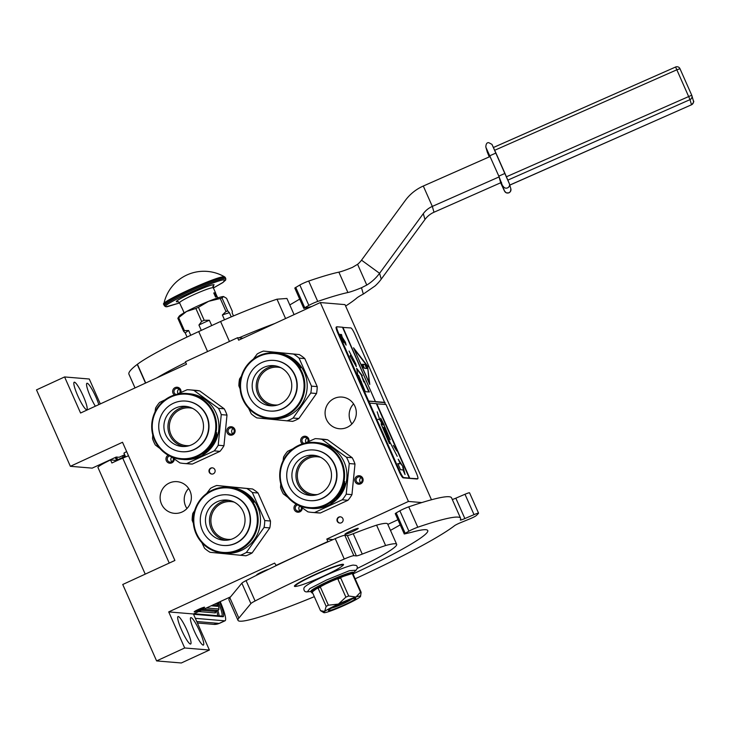 <?xml version="1.0" encoding="UTF-8"?>
<svg xmlns="http://www.w3.org/2000/svg" width="730" height="730" viewBox="0 0 730 730"><rect width="100%" height="100%" fill="white"/><g stroke="black" fill="none" stroke-linecap="round" stroke-linejoin="round"><path stroke-width="1.09" d="M210.787 468.103A3.13 3.075 -85.2 0 0 211.791 474.071A3.13 3.075 -85.2 0 0 215.094 470.421A3.13 3.075 -85.2 0 0 210.787 468.103M338.793 517.095A3.13 3.075 -85.2 0 0 339.797 523.072A3.13 3.075 -85.2 0 0 343.1 519.413A3.13 3.075 -85.2 0 0 338.793 517.095M168.201 455.219A4.252 4.179 -85.2 0 0 167.699 462.437A4.252 4.179 -85.2 0 0 174.315 458.997M231.364 426.731A4.252 4.179 -85.2 0 0 226.784 430.545A4.252 4.179 -85.2 0 0 230.525 435.19A4.252 4.179 -85.2 0 0 235.106 431.375A4.252 4.179 -85.2 0 0 231.364 426.731M180.894 392.484A4.252 4.179 -85.2 0 0 175.118 387.603A4.252 4.179 -85.2 0 0 174.433 394.966M296.271 504.184A4.252 4.179 -85.2 0 0 295.696 511.429A4.252 4.179 -85.2 0 0 302.32 507.925M359.37 475.723A4.252 4.179 -85.2 0 0 354.789 479.537A4.252 4.179 -85.2 0 0 358.53 484.191A4.252 4.179 -85.2 0 0 363.111 480.367A4.252 4.179 -85.2 0 0 359.37 475.723M308.918 441.404A4.252 4.179 -85.2 0 0 303.123 436.604A4.252 4.179 -85.2 0 0 302.366 443.904M161.503 504.065A15.887 15.622 -85.2 0 0 174.424 513.336A15.887 15.622 -85.2 0 0 189.992 490.934A15.887 15.622 -85.2 0 0 177.071 481.663A15.887 15.622 -85.2 0 0 161.503 504.065M326.456 419.467A15.887 15.622 -85.2 0 0 339.377 428.738A15.887 15.622 -85.2 0 0 354.944 406.345A15.887 15.622 -85.2 0 0 342.023 397.074A15.887 15.622 -85.2 0 0 326.456 419.467M275.712 565.549L327.88 541.514L326.794 539.068L408.444 501.446L320.306 302.548L238.655 340.171L237.569 337.725L185.411 361.761L186.497 364.206L80.574 413.016L64.587 376.945L36.5 389.884L70.363 466.306L122.521 442.27L174.899 560.467L122.74 584.493L156.603 660.915L184.69 647.975L168.712 611.904L274.635 563.104L276.268 565.595M212.521 467.857A3.13 3.075 -85.2 0 0 209.419 471.416A3.13 3.075 -85.2 0 0 212.001 474.089M340.527 516.849A3.13 3.075 -85.2 0 0 337.415 520.417A3.13 3.075 -85.2 0 0 340.007 523.082M173.348 458.312A3.13 3.075 94.8 0 1 172.846 460.822A3.13 3.075 -85.2 0 1 167.544 460.311A3.13 3.075 -85.2 0 1 167.845 457.172A3.13 3.075 94.8 0 1 169.579 455.967M230.844 434.095A3.13 3.075 94.8 0 1 228.089 430.7A3.13 3.075 94.8 0 1 231.465 427.862A3.13 3.075 -85.2 0 1 234.22 431.257A3.13 3.075 -85.2 0 1 230.844 434.095M176.094 394.483A3.13 3.075 94.8 0 1 174.233 392.786A3.13 3.075 -85.2 0 1 177.308 388.369A3.13 3.075 -85.2 0 1 179.854 390.203A3.13 3.075 94.8 0 1 179.735 393.005M301.335 507.222A3.13 3.075 94.8 0 1 300.851 509.814A3.13 3.075 -85.2 0 1 295.55 509.312A3.13 3.075 -85.2 0 1 295.851 506.164A3.13 3.075 94.8 0 1 297.676 504.932M358.85 483.096A3.13 3.075 94.8 0 1 356.085 479.692A3.13 3.075 94.8 0 1 359.461 476.854A3.13 3.075 -85.2 0 1 362.226 480.258A3.13 3.075 -85.2 0 1 358.85 483.096M303.981 443.429A3.13 3.075 94.8 0 1 302.238 441.787A3.13 3.075 -85.2 0 1 305.304 437.37A3.13 3.075 -85.2 0 1 307.859 439.195A3.13 3.075 94.8 0 1 307.795 441.905M186.944 508.536A15.887 15.622 94.8 0 1 185.584 506.072A15.887 15.622 -85.2 0 1 188.623 488.47M351.906 423.947A15.887 15.622 94.8 0 1 350.537 421.484A15.887 15.622 -85.2 0 1 353.585 403.882M200.44 609.641A5.703 0.511 -23.9 0 1 194.18 611.868A5.703 0.511 -23.9 0 1 198.35 609.468A5.703 0.511 -23.9 0 1 204.61 607.25A5.703 0.511 -23.9 0 1 200.44 609.641M257.188 574.957A7.273 0.648 -23.9 0 1 256.695 574.93A7.273 0.648 -23.9 0 1 262.015 571.873A7.273 0.648 -23.9 0 1 268.941 569.144M168.712 611.904L193.404 613.976L230.543 596.857M327.88 541.514L328.536 541.569M326.794 539.068L333.053 539.589M352.946 531.422A7.273 0.648 -23.9 0 1 344.971 534.26A7.273 0.648 -23.9 0 1 350.281 531.203A7.273 0.648 -23.9 0 1 358.266 528.365A7.273 0.648 -23.9 0 1 352.946 531.422M397.95 519.723L387.822 524.395M408.444 501.446L421.84 502.568M320.306 302.548L344.998 304.62L431.476 499.767M237.569 337.725L242.98 338.182M98.842 404.593A15.102 2.427 65.3 0 0 92.728 390.587A15.102 2.427 65.3 0 0 87.126 383.241A15.102 2.427 65.3 0 0 86.906 383.277A15.102 2.427 65.3 0 0 88.458 391.873A15.102 2.427 65.3 0 0 95.347 406.199M86.605 409.694A15.102 2.427 65.3 0 0 86.834 409.658A15.102 2.427 65.3 0 0 83.001 395.541A15.102 2.427 65.3 0 0 74.414 382.182A15.102 2.427 65.3 0 0 74.186 382.219A15.102 2.427 65.3 0 0 78.019 396.326A15.102 2.427 65.3 0 0 86.605 409.694M64.587 376.945L89.279 379.007L100.32 403.909M70.363 466.306L92.19 468.131L116.262 457.035L119.136 457.272L124.666 454.726M124.064 453.376A5.703 0.511 -23.9 0 1 123.918 453.33A5.703 0.511 -23.9 0 1 126.664 451.605M156.603 660.915L181.305 662.986L209.391 650.038L184.69 647.975M203.168 645.11A15.102 2.427 65.3 0 0 203.396 645.074A15.102 2.427 65.3 0 0 199.564 630.957A15.102 2.427 65.3 0 0 190.977 617.598A15.102 2.427 65.3 0 0 190.758 617.635A15.102 2.427 65.3 0 0 194.591 631.742A15.102 2.427 65.3 0 0 203.168 645.11M190.457 644.042A15.102 2.427 65.3 0 0 190.676 644.006A15.102 2.427 65.3 0 0 186.853 629.899A15.102 2.427 65.3 0 0 178.266 616.531A15.102 2.427 65.3 0 0 178.038 616.567A15.102 2.427 65.3 0 0 181.87 630.683A15.102 2.427 65.3 0 0 190.457 644.042M193.404 613.976L209.391 650.038M171.915 461.688A3.13 3.075 -85.2 0 1 171.413 457.473A3.13 3.075 94.8 0 1 171.696 457.126M232.724 433.666A3.13 3.075 94.8 0 1 233.144 428.583M178.166 393.707A3.13 3.075 94.8 0 1 177.801 393.087A3.13 3.075 -85.2 0 1 179.042 389.099M299.921 510.681A3.13 3.075 -85.2 0 1 299.419 506.465A3.13 3.075 94.8 0 1 299.738 506.082M360.729 482.667A3.13 3.075 94.8 0 1 361.149 477.584M306.125 442.645A3.13 3.075 94.8 0 1 305.806 442.079A3.13 3.075 -85.2 0 1 307.038 438.1M224.758 620.81A22.384 3.595 65.3 0 0 225.095 620.755L219.475 623.347A22.384 3.595 -114.7 0 1 219.137 623.402L224.758 620.81L195.348 618.346M225.095 620.755A22.384 3.595 65.3 0 0 220.204 601.62M116.499 460.301L115.258 457.5M115.358 461.378L114.884 460.301L110.549 459.937A21.261 1.898 156.1 0 0 97.966 467.492L145.224 574.136M125.332 456.232L115.157 460.913M110.549 459.937L111.9 462.993A21.261 1.898 156.1 0 1 122.74 458.148L169.241 563.076M128.498 455.748L122.74 458.148M197.073 455.867A32.339 31.782 -85.2 0 0 213.014 413.061A32.339 31.782 -85.2 0 0 170.975 396.974A32.339 31.782 94.8 0 0 155.034 439.779A32.339 31.782 94.8 0 0 197.073 455.867M181.396 459.325A33.014 32.449 94.8 0 0 197.465 456.487A33.014 32.449 -85.2 0 0 216.135 420.781A33.014 32.449 -85.2 0 0 186.898 393.534A33.014 32.449 -85.2 0 0 170.829 396.372A33.014 32.449 94.8 0 0 152.159 432.078A33.014 32.449 94.8 0 0 181.396 459.325L183.732 459.517A33.014 32.449 94.8 0 0 199.81 456.679A33.014 32.449 -85.2 0 0 218.471 420.982A33.014 32.449 -85.2 0 0 189.243 393.735L186.898 393.534M165.08 399.784L159.569 402.449A36.929 36.299 94.8 0 0 155.59 408.079L155.061 411.884M192.401 464.061L186.661 463.577A36.929 36.299 94.8 0 1 183.823 463.459L189.563 463.933A36.929 36.299 94.8 0 0 192.401 464.061L219.976 451.35A36.929 36.299 -85.2 0 0 223.955 445.72L226.993 415.105A36.929 36.299 -85.2 0 0 224.201 408.8L199.655 390.897L193.915 390.413A36.929 36.299 -85.2 0 0 189.982 389.866A36.929 36.299 -85.2 0 0 187.145 389.738L176.906 394.273M152.771 434.943L152.552 438.693A36.929 36.299 94.8 0 0 155.344 444.999L159.98 448.521M171.048 456.661L179.881 462.902A36.929 36.299 94.8 0 0 183.823 463.459M186.661 463.577L214.237 450.875A36.929 36.299 -85.2 0 0 218.215 445.245L221.254 414.631A36.929 36.299 -85.2 0 0 218.462 408.326L193.915 390.413M219.976 451.35L214.237 450.875M223.955 445.72L218.215 445.245M226.993 415.105L221.254 414.631M224.201 408.8L218.462 408.326M199.655 390.897A36.929 36.299 -85.2 0 0 195.722 390.34L189.982 389.866M206.672 451.377A33.014 32.449 -85.2 0 1 203.086 454.133L203.524 453.649A33.014 32.449 -85.2 0 0 207.019 450.812L206.554 451.24M202.73 453.941L203.414 453.695A33.014 32.449 -85.2 0 0 206.918 450.866L206.8 450.729M202.922 454.243L203.761 453.093M203.834 453.193A33.014 32.449 -85.2 0 0 207.247 450.3L206.918 450.866M216.117 437.407L216.117 437.407A33.014 32.449 -85.2 0 1 215.25 439.642L214.866 439.697M214.994 439.752A33.014 32.449 -85.2 0 0 215.578 438.31L215.432 438.292A33.014 32.449 -85.2 0 1 214.839 439.743L214.611 439.542M214.748 439.606A33.014 32.449 -85.2 0 0 215.423 437.89L215.268 437.881A33.014 32.449 -85.2 0 1 211.901 444.643L211.901 444.643M212.348 444.679A33.014 32.449 -85.2 0 0 213.151 443.384L213.032 443.32M213.196 443.311L213.078 443.238A32.558 32.011 -85.2 0 0 213.443 442.645L213.543 442.334M207.813 449.808L208.552 449.872L207.995 449.552A33.014 32.449 -85.2 0 0 211.18 445.702L212.111 445.364A33.014 32.449 -85.2 0 0 213.352 443.402L213.151 443.384M208.552 449.872A33.014 32.449 -85.2 0 0 209.136 449.269L208.689 449.16M208.78 449.242A33.014 32.449 -85.2 0 0 210.048 447.8L209.902 447.791A33.014 32.449 -85.2 0 1 208.625 449.233L208.397 449.123M208.479 449.032L208.57 449.114A33.014 32.449 -85.2 0 0 209.957 447.517L209.866 447.435M209.957 447.517L210.614 447.572L210.003 447.262M210.276 447.289A32.558 32.011 -85.2 0 0 210.605 446.879L210.386 446.778M210.614 447.572A33.014 32.449 -85.2 0 0 211.134 446.924L210.678 446.815M210.778 446.897A33.014 32.449 -85.2 0 0 211.435 446.021L211.116 445.784M211.673 445.446A32.558 32.011 -85.2 0 1 211.627 445.51L211.718 446.048L211.134 445.765M211.983 445.765A33.014 32.449 -85.2 0 0 213.817 442.864L213.443 442.645M213.927 442.553L213.315 442.818A33.014 32.449 -85.2 0 1 212.539 444.132L212.211 444.15M212.275 444.041L212.393 444.114A33.014 32.449 -85.2 0 0 213.58 442.033L213.461 441.969M213.58 442.033L214.237 442.097L213.525 441.851M213.853 441.878A32.558 32.011 -85.2 0 0 214.145 441.312M214.237 442.097A33.014 32.449 -85.2 0 0 214.62 441.349L213.835 441.23M213.963 441.294A33.014 32.449 -85.2 0 0 214.328 440.537L214.2 440.473M214.894 439.715A32.558 32.011 -85.2 0 1 214.73 440.09L214.921 440.591L214.246 440.373M214.921 440.591L214.328 440.537M215.131 440.272A33.014 32.449 -85.2 0 0 216.418 436.969L215.998 436.823A32.558 32.011 -85.2 0 1 215.879 437.188M216.18 436.595A33.014 32.449 -85.2 0 0 216.427 435.755L216.29 435.71M216.463 435.308A32.558 32.011 -85.2 0 0 216.527 435.071L217.111 434.578A33.014 32.449 -85.2 0 1 216.883 435.436M216.545 435.071L216.591 434.532L216.18 434.971M216.135 437.27L215.505 437.224A33.014 32.449 -85.2 0 0 216.208 434.87L216.591 434.532M216.691 433.584L216.746 433.045L216.691 433.584M216.801 432.735L216.545 433.93L216.801 432.735M210.459 446.687L210.559 446.76A33.014 32.449 -85.2 0 0 211.052 446.103L210.943 446.021M210.623 446.879A33.014 32.449 -85.2 0 0 211.28 446.012L211.052 446.103M216.189 435.518L216.381 435.39A33.014 32.449 -85.2 0 1 216.025 436.577L215.87 436.567A33.014 32.449 -85.2 0 0 216.189 435.518L216.043 435.472M192.62 408.389A18.953 18.633 94.8 0 0 170.975 434.578A18.953 18.633 -85.2 0 0 189.499 445.628M187.391 406.592A20.139 19.801 94.8 0 0 169.689 435.053A20.139 19.801 -85.2 0 0 184.051 446.523M165.646 434.715A20.139 19.801 94.8 0 1 185.374 406.318A20.139 19.801 94.8 0 1 201.754 418.071A20.139 19.801 -85.2 0 1 182.016 446.459A20.139 19.801 -85.2 0 1 165.646 434.715M181.578 451.706L181.907 451.733A25.404 24.966 -85.2 0 0 206.8 415.927A25.404 24.966 94.8 0 0 186.141 401.108L185.812 401.08A25.404 24.966 94.8 0 1 206.471 415.899A25.404 24.966 -85.2 0 1 181.578 451.706A25.404 24.966 -85.2 0 1 160.929 436.887A25.404 24.966 94.8 0 1 185.812 401.08M254.551 506.802A32.339 31.782 -85.2 0 0 212.521 490.715A32.339 31.782 -85.2 0 0 196.58 533.52A32.339 31.782 94.8 0 0 238.619 549.608A32.339 31.782 94.8 0 0 254.551 506.802M222.933 553.066A33.014 32.449 94.8 0 0 255.281 506.538A33.014 32.449 -85.2 0 0 228.444 487.275A33.014 32.449 -85.2 0 0 196.096 533.803A33.014 32.449 94.8 0 0 222.933 553.066L225.278 553.258A33.014 32.449 94.8 0 0 257.617 506.73A33.014 32.449 -85.2 0 0 230.78 487.467L228.444 487.275M201.836 542.618L204.555 548.276A36.929 36.299 94.8 0 0 210.085 552.3L245.91 555.786A36.929 36.299 94.8 0 0 252.124 552.929L246.384 552.446A36.929 36.299 94.8 0 1 240.17 555.311M194.673 510.544L192.829 513.363A36.929 36.299 -85.2 0 0 192.145 520.262L193.377 523.337M270.483 521.019L264.744 520.545L252.324 492.531L258.064 493.005L270.483 521.019A36.929 36.299 94.8 0 1 269.799 527.918L252.124 552.929M269.799 527.918L264.059 527.434L246.384 552.446M264.744 520.545A36.929 36.299 94.8 0 1 264.059 527.434M252.324 492.531A36.929 36.299 -85.2 0 0 246.804 488.498L216.71 485.496A36.929 36.299 -85.2 0 0 210.505 488.352L206.599 493.535M258.064 493.005A36.929 36.299 -85.2 0 0 252.543 488.981L246.804 488.498M216.71 485.496L252.543 488.981M240.946 490.414L240.763 490.277A33.014 32.449 -85.2 0 0 237.524 488.972L237.496 489.054M250.253 497.285L251.403 498.544A33.014 32.449 -85.2 0 1 254.104 502.185L253.401 501.464A33.014 32.449 -85.2 0 0 250.618 497.915L250.052 497.477M252.598 500.908L253.42 501.537A33.014 32.449 -85.2 0 0 250.645 497.979L250.527 498.097M252.699 500.835A33.014 32.449 -85.2 0 0 249.861 497.376L250.645 497.979M239.933 490.031A33.014 32.449 -85.2 0 0 238.509 489.438L238.5 489.474M238.509 489.438L238.363 489.419A33.014 32.449 -85.2 0 1 239.778 490.012L239.741 490.113M239.486 489.994L239.504 489.949A33.014 32.449 -85.2 0 0 237.825 489.264L237.807 489.301M244.66 492.859L244.313 492.668A33.014 32.449 -85.2 0 0 237.67 489.255L237.825 489.264M244.769 492.704A33.014 32.449 -85.2 0 0 243.501 491.892L243.464 491.947M245.627 493.17L245.627 493.17A33.014 32.449 -85.2 0 0 243.701 491.911L243.501 491.892M249.496 496.874A32.558 32.011 -85.2 0 0 249.295 496.674L249.596 496.354A33.014 32.449 -85.2 0 1 250.18 496.938L249.131 496.619A33.014 32.449 -85.2 0 0 245.353 493.389M249.596 496.354L249.049 496.537M249.24 496.318A33.014 32.449 -85.2 0 0 247.826 495.031L247.771 495.104M247.826 495.031L247.68 495.022A33.014 32.449 -85.2 0 1 249.094 496.309L248.957 496.455M247.224 494.84A32.558 32.011 -85.2 0 0 247.023 494.675L247.297 494.329A33.014 32.449 -85.2 0 1 247.926 494.849L247.269 494.794A33.014 32.449 -85.2 0 1 248.839 496.199L248.966 496.3M247.297 494.329L246.786 494.502M246.941 494.292A33.014 32.449 -85.2 0 0 246.083 493.635L246.037 493.699M246.165 493.462A33.014 32.449 -85.2 0 0 243.309 491.6L243.199 491.792M244.103 492.522L244.085 492.339A33.014 32.449 -85.2 0 0 242.807 491.555L243.309 491.6M243.902 492.394L243.939 492.33A33.014 32.449 -85.2 0 0 241.895 491.126L241.867 491.171M241.685 491.071L241.822 490.788A33.014 32.449 -85.2 0 1 242.552 491.18L241.895 491.126M241.822 490.788L241.137 490.788M241.165 490.733A33.014 32.449 -85.2 0 0 240.425 490.368L240.398 490.423M237.524 488.972L236.794 488.936M236.83 488.835A33.014 32.449 -85.2 0 0 236.009 488.58L236.009 488.58M235.151 488.352L235.17 488.279A33.014 32.449 -85.2 0 1 236.009 488.507L235.726 488.48M234.64 488.288L235.252 488.452M240.106 490.04L240.006 489.994A33.014 32.449 -85.2 0 0 237.816 489.118L237.031 489.018A33.014 32.449 -85.2 0 0 234.713 488.306L234.713 488.306M233.609 488.005L232.961 487.886L233.6 488.023M246.658 494.274L246.53 494.192A33.014 32.449 -85.2 0 0 245.882 493.69L245.928 493.617A33.014 32.449 -85.2 0 1 246.786 494.283L246.603 494.347M235.489 488.489L235.48 488.516A33.014 32.449 -85.2 0 1 236.52 488.808L236.675 488.817A33.014 32.449 -85.2 0 0 235.507 488.461L235.489 488.489M234.157 502.13A18.953 18.633 -85.2 0 0 221.856 503.235A18.953 18.633 94.8 0 0 231.036 539.37M228.928 500.333A20.139 19.801 -85.2 0 0 221.163 502.13A20.139 19.801 94.8 0 0 225.588 540.264M233.363 538.475A20.139 19.801 94.8 0 1 205.723 523.574A20.139 19.801 94.8 0 1 217.111 501.793A20.139 19.801 -85.2 0 1 244.76 516.685A20.139 19.801 -85.2 0 1 233.363 538.475M223.115 545.447L223.444 545.474A25.404 24.966 94.8 0 0 235.817 543.293A25.404 24.966 -85.2 0 0 227.687 494.849L227.358 494.821A25.404 24.966 -85.2 0 0 214.985 497.002A25.404 24.966 94.8 0 0 223.115 545.447A25.404 24.966 94.8 0 0 235.489 543.266A25.404 24.966 -85.2 0 0 227.358 494.821M301.289 372.391A32.339 31.782 -85.2 0 0 259.25 356.304A32.339 31.782 -85.2 0 0 243.309 399.1A32.339 31.782 94.8 0 0 285.348 415.197A32.339 31.782 94.8 0 0 301.289 372.391M269.671 418.655A33.014 32.449 94.8 0 0 302.01 372.127A33.014 32.449 -85.2 0 0 275.173 352.864A33.014 32.449 -85.2 0 0 242.825 399.392A33.014 32.449 94.8 0 0 269.671 418.655L272.007 418.847A33.014 32.449 94.8 0 0 304.346 372.318A33.014 32.449 -85.2 0 0 277.51 353.055L275.173 352.864M248.565 408.198L251.284 413.864A36.929 36.299 94.8 0 0 256.814 417.888L292.639 421.374A36.929 36.299 94.8 0 0 298.853 418.518L293.113 418.034A36.929 36.299 94.8 0 1 286.899 420.891M241.402 376.132L239.559 378.952A36.929 36.299 -85.2 0 0 238.874 385.841L240.106 388.926M317.212 386.608L311.473 386.134L299.054 358.12L304.793 358.594L317.212 386.608A36.929 36.299 94.8 0 1 316.528 393.507L298.853 418.518M316.528 393.507L310.788 393.023L293.113 418.034M311.473 386.134A36.929 36.299 94.8 0 1 310.788 393.023M299.054 358.12A36.929 36.299 -85.2 0 0 293.533 354.087L263.439 351.084A36.929 36.299 -85.2 0 0 257.234 353.94L253.328 359.123M304.793 358.594A36.929 36.299 -85.2 0 0 299.273 354.561L293.533 354.087M263.439 351.084L299.273 354.561M287.675 356.003L287.492 355.866A33.014 32.449 -85.2 0 0 284.253 354.561L284.226 354.643M296.991 362.874L298.132 364.133A33.014 32.449 -85.2 0 1 300.833 367.765L300.13 367.053A33.014 32.449 -85.2 0 0 297.347 363.504L296.791 363.065M299.327 366.496L300.149 367.126A33.014 32.449 -85.2 0 0 297.384 363.567L297.256 363.686M299.428 366.423A33.014 32.449 -85.2 0 0 296.59 362.956L297.384 363.567M286.662 355.62A33.014 32.449 -85.2 0 0 285.238 355.026L285.229 355.063M285.238 355.026L285.092 355.008A33.014 32.449 -85.2 0 1 286.507 355.601L286.47 355.692M286.215 355.583L286.233 355.537A33.014 32.449 -85.2 0 0 284.554 354.853L284.399 354.835A33.014 32.449 -85.2 0 1 291.042 358.248L291.389 358.448M291.498 358.293A33.014 32.449 -85.2 0 0 290.23 357.481L290.193 357.536M292.356 358.759L292.356 358.759A33.014 32.449 -85.2 0 0 290.43 357.499L290.23 357.481M296.225 362.463A32.558 32.011 -85.2 0 0 296.024 362.262L296.325 361.943A33.014 32.449 -85.2 0 1 296.918 362.527L295.86 362.208A33.014 32.449 -85.2 0 0 292.082 358.977M296.325 361.943L295.778 362.126M295.969 361.907A33.014 32.449 -85.2 0 0 294.555 360.62L294.5 360.693M294.555 360.62L294.409 360.611A33.014 32.449 -85.2 0 1 295.823 361.898L295.687 362.043M293.998 360.383L293.944 360.447A32.558 32.011 -85.2 0 0 293.752 360.264L294.026 359.917A33.014 32.449 -85.2 0 1 294.655 360.438L293.998 360.383A33.014 32.449 -85.2 0 1 295.577 361.788L295.696 361.888M294.026 359.917L293.515 360.091M293.67 359.881A33.014 32.449 -85.2 0 0 292.812 359.224L292.766 359.288M292.894 359.05A33.014 32.449 -85.2 0 0 290.038 357.189L289.929 357.381M290.832 358.111L290.823 357.928A33.014 32.449 -85.2 0 0 289.536 357.143L290.038 357.189M290.631 357.983L290.668 357.919A33.014 32.449 -85.2 0 0 288.624 356.705L288.596 356.76M288.414 356.66L288.551 356.377A33.014 32.449 -85.2 0 1 289.281 356.76L288.624 356.705M288.551 356.377L287.866 356.377M287.894 356.322A33.014 32.449 -85.2 0 0 287.155 355.957L287.136 356.012M284.253 354.561L283.523 354.524M283.559 354.424A33.014 32.449 -85.2 0 0 282.738 354.169L282.738 354.169M281.88 353.94L281.899 353.868A33.014 32.449 -85.2 0 1 282.738 354.096L282.327 354.506M281.369 353.877L281.981 354.041M286.835 355.629L286.744 355.574A33.014 32.449 -85.2 0 0 284.545 354.707L283.76 354.607A33.014 32.449 -85.2 0 0 281.442 353.895L281.442 353.895M279.444 353.411L280.621 353.667L279.444 353.42M292.62 359.279L292.666 359.206A33.014 32.449 -85.2 0 1 293.524 359.872L293.259 359.771A33.014 32.449 -85.2 0 0 292.62 359.279L292.611 359.279M282.218 354.077L282.236 354.05A33.014 32.449 -85.2 0 1 283.404 354.406L283.24 354.433A33.014 32.449 -85.2 0 0 282.218 354.077L282.209 354.105M280.886 367.71A18.953 18.633 -85.2 0 0 268.585 368.823A18.953 18.633 94.8 0 0 277.774 404.958M275.666 365.922A20.139 19.801 -85.2 0 0 267.892 367.719A20.139 19.801 94.8 0 0 272.317 405.853M280.092 404.064A20.139 19.801 94.8 0 1 252.452 389.163A20.139 19.801 94.8 0 1 263.84 367.382A20.139 19.801 -85.2 0 1 291.489 382.274A20.139 19.801 -85.2 0 1 280.092 404.064M269.854 411.036L270.182 411.063A25.404 24.966 94.8 0 0 282.546 408.873A25.404 24.966 -85.2 0 0 274.416 360.438L274.088 360.41A25.404 24.966 -85.2 0 0 261.714 362.591A25.404 24.966 94.8 0 0 269.854 411.036A25.404 24.966 94.8 0 0 282.218 408.846A25.404 24.966 -85.2 0 0 274.088 360.41M325.078 504.786A32.339 31.782 -85.2 0 0 341.01 461.98A32.339 31.782 -85.2 0 0 298.981 445.893A32.339 31.782 94.8 0 0 283.039 488.698A32.339 31.782 94.8 0 0 325.078 504.786M309.392 508.244A33.014 32.449 94.8 0 0 325.471 505.406A33.014 32.449 -85.2 0 0 344.14 469.709A33.014 32.449 -85.2 0 0 314.904 442.453A33.014 32.449 -85.2 0 0 298.826 445.291A33.014 32.449 94.8 0 0 280.165 480.997A33.014 32.449 94.8 0 0 309.392 508.244L311.737 508.445A33.014 32.449 94.8 0 0 327.807 505.607A33.014 32.449 -85.2 0 0 346.476 469.901A33.014 32.449 -85.2 0 0 317.24 442.654L314.904 442.453M293.077 448.704L287.565 451.368A36.929 36.299 94.8 0 0 283.587 456.998L283.058 460.812M320.397 512.98L314.657 512.506A36.929 36.299 94.8 0 1 311.82 512.378L317.559 512.861A36.929 36.299 94.8 0 0 320.397 512.98L347.973 500.278A36.929 36.299 -85.2 0 0 351.951 494.648L354.99 464.034A36.929 36.299 -85.2 0 0 352.198 457.728L327.66 439.816L321.921 439.332A36.929 36.299 -85.2 0 0 317.979 438.785A36.929 36.299 -85.2 0 0 315.15 438.657L304.912 443.201M280.776 483.862L280.548 487.613A36.929 36.299 94.8 0 0 283.34 493.918L287.976 497.44M299.054 505.589L307.887 511.83A36.929 36.299 94.8 0 0 311.82 512.378M314.657 512.506L342.233 499.795A36.929 36.299 -85.2 0 0 346.221 494.164L349.25 463.55A36.929 36.299 -85.2 0 0 346.458 457.245L321.921 439.332M347.973 500.278L342.233 499.795M351.951 494.648L346.221 494.164M354.99 464.034L349.25 463.55M352.198 457.728L346.458 457.245M327.66 439.816A36.929 36.299 -85.2 0 0 323.719 439.259L317.979 438.785M334.668 500.296A33.014 32.449 -85.2 0 1 331.082 503.061L331.52 502.568A33.014 32.449 -85.2 0 0 335.015 499.731L334.55 500.159M330.736 502.861L331.411 502.623A33.014 32.449 -85.2 0 0 334.924 499.795L334.796 499.648M330.927 503.162L331.767 502.021M331.84 502.121A33.014 32.449 -85.2 0 0 335.252 499.22L334.924 499.795M344.113 486.326L344.113 486.326A33.014 32.449 -85.2 0 1 343.246 488.571L342.863 488.616M342.99 488.68A33.014 32.449 -85.2 0 0 343.584 487.229L343.428 487.22A33.014 32.449 -85.2 0 1 342.845 488.662L342.616 488.47M342.744 488.525A33.014 32.449 -85.2 0 0 343.419 486.81L343.273 486.8A33.014 32.449 -85.2 0 1 339.897 493.562L339.897 493.562M340.353 493.599A33.014 32.449 -85.2 0 0 341.147 492.312L341.038 492.239M341.202 492.23L341.074 492.157A32.558 32.011 -85.2 0 0 341.439 491.564L341.54 491.253M336.01 498.453L336.557 498.791L335.992 498.48A33.014 32.449 -85.2 0 0 339.176 494.621L340.107 494.283A33.014 32.449 -85.2 0 0 341.348 492.321L341.147 492.312M336.557 498.791A33.014 32.449 -85.2 0 0 337.132 498.198L336.694 498.079M336.776 498.161A33.014 32.449 -85.2 0 0 338.054 496.719L337.899 496.71A33.014 32.449 -85.2 0 1 336.63 498.152L336.402 498.042M336.484 497.96L336.566 498.042A33.014 32.449 -85.2 0 0 337.963 496.436L337.862 496.354M337.963 496.436L338.62 496.491L337.999 496.181M338.62 496.491A33.014 32.449 -85.2 0 0 339.131 495.843L338.674 495.734M338.775 495.816A33.014 32.449 -85.2 0 0 339.432 494.94L339.121 494.712M339.678 494.365A32.558 32.011 -85.2 0 1 339.632 494.429L339.724 494.967L339.131 494.685M339.988 494.694A33.014 32.449 -85.2 0 0 341.822 491.783L341.439 491.564M341.923 491.473L341.321 491.746A33.014 32.449 -85.2 0 1 340.545 493.051L340.207 493.069M340.28 492.969L340.39 493.042A33.014 32.449 -85.2 0 0 341.585 490.961L341.457 490.889M341.585 490.961L342.242 491.016L341.521 490.779M341.85 490.806A32.558 32.011 -85.2 0 0 342.151 490.231M342.242 491.016A33.014 32.449 -85.2 0 0 342.616 490.268L341.841 490.149M341.969 490.213A33.014 32.449 -85.2 0 0 342.324 489.465L342.197 489.401M342.899 488.635A32.558 32.011 -85.2 0 1 342.735 489.009L342.918 489.511L342.242 489.301M342.918 489.511L342.324 489.465M343.127 489.191A33.014 32.449 -85.2 0 0 344.423 485.888L344.003 485.751A32.558 32.011 -85.2 0 1 343.885 486.107M344.177 485.514A33.014 32.449 -85.2 0 0 344.432 484.674L344.286 484.638M344.888 484.355A33.014 32.449 -85.2 0 0 345.107 483.497L344.186 483.899M344.596 483.452L344.213 483.789A33.014 32.449 -85.2 0 1 343.501 486.143L344.131 486.198L343.538 486.034M344.797 481.654L344.542 482.849L344.797 481.654M338.455 495.606L338.556 495.688A33.014 32.449 -85.2 0 0 339.048 495.022L338.948 494.949M339.048 495.022L339.277 494.931A33.014 32.449 -85.2 0 1 338.629 495.807L338.382 495.697M344.186 484.437L344.377 484.309A33.014 32.449 -85.2 0 1 344.022 485.505L343.876 485.486A33.014 32.449 -85.2 0 0 344.186 484.437L344.049 484.392M320.616 457.309A18.953 18.633 94.8 0 0 298.971 483.497A18.953 18.633 -85.2 0 0 317.504 494.548M315.397 455.52A20.139 19.801 94.8 0 0 297.694 483.972A20.139 19.801 -85.2 0 0 312.048 495.451M293.642 483.634A20.139 19.801 94.8 0 1 313.38 455.237A20.139 19.801 94.8 0 1 329.75 466.99A20.139 19.801 -85.2 0 1 310.022 495.387A20.139 19.801 -85.2 0 1 293.642 483.634M309.584 500.625L309.912 500.652A25.404 24.966 -85.2 0 0 334.796 464.846A25.404 24.966 94.8 0 0 314.146 450.027L313.818 449.999A25.404 24.966 94.8 0 1 334.468 464.818A25.404 24.966 -85.2 0 1 309.584 500.625A25.404 24.966 -85.2 0 1 288.925 485.806A25.404 24.966 94.8 0 1 313.818 449.999M135.013 387.931L128.909 374.161A107.419 9.609 -23.9 0 1 128.854 373.997A179.032 16.014 -23.9 0 1 137.231 364.416L137.422 364.27A89.516 8.012 -23.9 0 1 198.715 331.566L220.588 321.483A87.947 7.866 -23.9 0 1 276.998 299.19L286.926 298.47L294.09 314.63M289.783 304.93L299.692 299.108M295.723 287.346L304.748 307.722L303.817 308.425L294.792 288.049L299.82 285.01A6.716 0.602 -23.9 0 1 308.69 281.05A143.226 12.811 -23.9 0 1 338.866 272.144A22.384 1.998 156.1 0 0 352.471 267.363L357.59 264.306A22.384 22.292 -16 0 0 361.523 260.172L405.25 200.531A44.758 44.576 164 0 1 423.3 186.031L490.122 156.503M345.637 306.052A143.226 12.811 -23.9 0 0 356.678 298.114A22.384 1.998 -23.9 0 1 363.321 294.062L375.074 285.95A44.758 44.576 164 0 0 381.243 279.134L424.97 219.484A22.384 22.292 -16 0 1 433.994 212.238L501.556 182.381M185.721 362.454A89.516 8.012 156.1 0 0 156.85 377.866M220.588 321.483L229.448 341.467M276.998 299.19L285.576 318.554M274.818 323.509A87.947 7.866 156.1 0 0 238.911 337.844M303.817 308.425L311.829 306.463M304.748 307.722L308.845 305.396L299.82 285.01M357.59 264.306L366.779 285.056L361.505 287.739A22.384 1.998 -23.9 0 1 347.9 292.52A143.226 12.811 -23.9 0 0 317.723 301.426A6.716 0.602 156.1 0 0 308.845 305.396M366.779 285.056A44.758 44.576 -16 0 0 379.573 273.303L423.3 213.662A22.384 22.292 164 0 1 432.324 206.407L499.156 176.879M332.141 607.761A10.631 0.949 156.1 0 0 342.041 604.239A10.631 0.949 156.1 0 0 351.303 599.266M187.044 337.032L185.292 333.072L183.595 331.265A27.64 2.473 -23.9 0 1 184.425 330.635L178.668 317.659L186.57 311.473A24.619 2.199 -23.9 0 1 197 306.345A24.619 2.199 -23.9 0 1 208.634 301.308L220.25 298.497A27.64 2.473 -23.9 0 1 221.975 297.95L223.608 296.553A24.619 2.199 -23.9 0 0 223.581 296.553L226.583 298.333L232.341 311.318L232.177 312.969L233.49 315.935M198.432 307.293A27.64 2.473 156.1 0 0 197.146 307.887A27.64 2.473 156.1 0 0 195.877 308.471L201.626 321.455A27.64 2.473 -23.9 0 1 204.19 320.278L198.432 307.293L208.634 301.308A24.619 2.199 -23.9 0 1 223.572 296.553L223.572 296.553M224.502 319.776L222.376 314.986L225.999 311.482A27.64 2.473 -23.9 0 1 227.733 310.934L221.975 297.95M227.733 310.934L229.43 312.741L231.255 316.875M225.999 311.482L220.25 298.497M204.19 320.278L209.346 320.242L211.709 325.571M201.297 330.371L198.934 325.042L201.626 321.455M183.595 331.265L177.846 318.28L179.142 316.263A24.619 2.199 -23.9 0 1 186.57 311.473L195.877 308.471M184.425 330.635L188.65 330.526L190.758 335.271M222.376 314.986A25.732 2.3 -23.9 0 1 229.43 312.741M198.934 325.042A25.732 2.3 -23.9 0 1 209.346 320.242M177.846 318.28A27.64 2.473 -23.9 0 1 178.668 317.659M185.292 333.072A25.732 2.3 -23.9 0 1 188.65 330.526M224.721 276.925L225.314 277.582A33.571 3.002 156.1 0 0 224.721 277.318A33.571 3.002 156.1 0 0 190.931 289.545A33.571 3.002 156.1 0 0 163.931 304.784L163.849 303.908A40.953 40.953 0 0 1 224.721 276.925L224.265 276.816C218.224 275.301 154.724 304.565 164.46 304.373M225.789 278.65L225.67 280.055L222.696 282.665L213.397 287.976L223.316 282.209L224.639 279.864C218.763 278.395 156.986 306.865 166.458 306.673L179.635 302.932L167.325 306.691L165.92 306.773L164.405 305.852A33.571 3.002 156.1 0 1 191.406 290.613A33.571 3.002 156.1 0 1 225.187 278.385A33.571 3.002 156.1 0 1 225.789 278.65L225.314 277.582M178.321 301.673L176.998 301.818C170.948 301.937 210.359 283.778 214.109 284.718L212.822 286.516M184.042 312.869L183.641 311.956A18.46 1.652 -23.9 0 1 183.668 311.756L181.861 307.677A18.46 1.652 -23.9 0 0 181.834 307.887A18.46 1.652 -23.9 0 0 181.998 308.005M213.753 292.976A18.46 1.652 -23.9 0 1 215.259 292.776A18.46 1.652 -23.9 0 1 215.587 292.922A18.46 1.652 -23.9 0 1 215.56 293.132L213.753 292.976L215.56 297.055A18.46 1.652 -23.9 0 1 217.065 296.854A18.46 1.652 -23.9 0 1 217.394 297L217.805 297.904M217.23 296.882L215.56 293.132M215.323 293.67L216.135 295.121M215.213 293.414L216.117 295.367M216.345 296.28L216.919 296.709L216.527 295.823L216.837 296.736M215.578 296.17L215.578 296.17A0.557 0.557 0 0 0 215.861 295.44A0.557 0.557 0 0 0 215.113 295.157L215.578 296.17M215.45 295.668L215.122 295.157M215.697 294.117L215.213 293.332L215.688 294.117M216.107 295.787L216.5 296.672M216.308 295.805L216.7 296.69L216.281 295.823M216.518 296.581L216.335 295.933L216.646 296.526M216.71 296.727L216.482 296.006L216.773 296.727M314.311 596.665A107.419 9.609 -23.9 0 1 237.998 620.336L228.974 599.96A107.419 9.609 -23.9 0 1 229.831 597.724L241.858 583.188A11.187 1.004 -23.9 0 1 246.065 580.606A156.658 14.016 -23.9 0 1 335.234 538.649A11.187 1.004 -23.9 0 1 344.834 535.309L353.858 555.685L356.368 555.895A11.187 1.004 -23.9 0 0 362.253 554.097A87.947 7.866 -23.9 0 1 385.613 545.529L376.58 525.144A72.954 6.524 -23.9 0 1 386.325 523.383A72.954 6.524 -23.9 0 1 387.63 523.957L396.664 544.334A72.954 6.524 -23.9 0 1 357.335 568.378M385.613 545.529A72.954 6.524 -23.9 0 1 395.359 543.759A72.954 6.524 -23.9 0 1 396.664 544.334M404.274 533.995L395.24 513.619L396.171 512.916L405.205 533.292L404.274 533.995L411.693 532.261A106.972 9.572 -23.9 0 1 425.855 529.706A106.972 9.572 -23.9 0 1 427.762 530.555A106.972 9.572 -23.9 0 1 353.785 573.579M396.171 512.916L399.876 510.808A6.716 0.602 -23.9 0 1 408.754 506.839A143.226 12.811 -23.9 0 1 449.014 496.728A143.226 12.811 -23.9 0 1 451.569 497.86L460.594 518.236A143.226 12.811 -23.9 0 1 460.329 519.961A5.594 0.502 -23.9 0 0 460.32 520.025A5.594 0.502 -23.9 0 0 464.864 518.555L474.026 514.641A5.594 0.502 156.1 0 1 478.561 513.172L469.536 492.796A5.594 0.502 -23.9 0 0 464.992 494.265L474.026 514.641M408.754 506.839L417.779 527.224A143.226 12.811 -23.9 0 1 458.038 517.114A143.226 12.811 -23.9 0 1 460.594 518.236M246.065 580.606L255.099 600.982A156.658 14.016 -23.9 0 1 344.259 559.025A11.187 1.004 156.1 0 1 353.858 555.685M255.099 600.982A11.187 1.004 156.1 0 0 250.892 603.573L238.856 618.1L229.831 597.724M478.561 513.172A5.594 0.502 156.1 0 1 478.515 513.299A164.487 14.719 -23.9 0 1 476.042 515.754A5.594 0.502 156.1 0 1 469.7 518.939L460.812 522.57A5.594 0.502 -23.9 0 0 454.562 525.673A143.226 12.811 -23.9 0 1 355.902 578.461A107.419 9.609 -23.9 0 1 355.154 578.808M237.998 620.336A107.419 9.609 -23.9 0 1 238.856 618.1M417.779 527.224A6.716 0.602 156.1 0 0 408.909 531.184L405.205 533.292M341.421 566.589A26.855 2.4 156.1 0 0 343.538 564.491A26.855 2.4 156.1 0 0 314.055 574.966A26.855 2.4 156.1 0 0 294.427 586.254A26.855 2.4 156.1 0 0 297.402 586.099M452.299 499.512A5.594 0.502 156.1 0 0 455.83 498.179L464.992 494.265M400.213 524.843A106.972 9.572 -23.9 0 1 390.468 530.354M344.834 535.309L347.343 535.519A11.187 1.004 156.1 0 0 353.22 533.712A87.947 7.866 -23.9 0 1 376.58 525.144M360.164 596.072A20.139 1.798 156.1 0 0 355.902 597.03A20.139 1.798 156.1 0 0 338.419 604.084A20.139 1.798 156.1 0 0 324.631 611.439A20.139 1.798 156.1 0 0 323.782 612.634A20.139 1.798 156.1 0 0 328.317 611.749A20.139 1.798 156.1 0 0 345.801 604.695A20.139 1.798 156.1 0 0 359.589 597.341A20.139 1.798 156.1 0 0 360.538 596.346A20.139 1.798 156.1 0 0 360.164 596.072M312.595 592.806L311.692 592.395A23.25 2.08 -23.9 0 1 311.281 592.212A23.25 2.08 -23.9 0 1 318.426 587.285A23.25 2.08 -23.9 0 1 328.272 582.43A23.25 2.08 -23.9 0 1 339.267 577.676A23.25 2.08 -23.9 0 1 353.384 573.187A23.25 2.08 -23.9 0 1 353.795 573.369A23.25 2.08 -23.9 0 1 353.658 573.798L352.517 574.154L360.529 592.24A22.384 1.998 -23.9 0 1 360.885 592.24A22.384 1.998 -23.9 0 1 361.122 592.286L353.11 574.209L353.658 573.798A23.25 2.08 -23.9 0 1 353.156 574.3M360.529 592.24L355.902 597.03L348.694 596.008A22.384 1.998 156.1 0 0 345.874 597.14L338.419 604.084L328.381 605.197A22.384 1.998 156.1 0 0 326.164 606.384L324.631 611.439L320.516 610.672L312.504 592.596L311.956 593.006M311.281 592.212L310.87 591.291A23.25 2.08 -23.9 0 1 327.87 581.518A23.25 2.08 -23.9 0 1 353.393 572.448L353.795 573.369M339.368 604.157A14.974 1.341 -23.9 0 1 355.692 598.235A14.974 1.341 -23.9 0 1 344.852 604.623A14.974 1.341 156.1 0 1 328.427 610.317A14.974 1.341 156.1 0 1 339.368 604.157M311.692 592.395L313.973 590.661A20.486 1.834 -23.9 0 1 316.136 589.019L325.498 584.018A20.486 1.834 -23.9 0 1 332.196 580.934L344.058 576.152A20.486 1.834 -23.9 0 1 348.593 574.711L353.384 573.187L353.658 573.798M323.782 612.634L320.516 610.672M318.417 587.285L318.152 588.307L326.164 606.384M313.973 590.661L316.136 589.019M318.691 587.896L320.37 587.121L328.381 605.197M339.267 577.676L339.541 578.288L337.862 579.063L345.874 597.14M332.196 580.934L325.498 584.018M339.541 578.288L340.682 577.923L348.694 596.008M344.058 576.152L348.593 574.711M360.538 596.346L361.122 592.286M318.152 588.307A22.384 1.998 -23.9 0 1 320.37 587.121M337.862 579.063A22.384 1.998 -23.9 0 1 340.682 577.923M352.517 574.154A22.384 1.998 -23.9 0 1 353.11 574.209M352.043 599.02L350.528 599.905M333.126 607.615L331.457 608.145M487.229 151.931L489.237 156.895L485.979 147.451L498.818 176.131L504.53 191.05L500.643 182.792L504.466 191.041L506.374 192.893L508.992 192.829L510.535 191.433L510.845 188.824M500.643 182.5L499.119 177.162M295.623 586.199A25.851 2.309 -23.9 0 0 295.905 586.254A25.851 2.309 156.1 0 0 320.862 577.311A25.851 2.309 156.1 0 0 342.689 565.339A25.851 2.309 156.1 0 0 342.242 564.901A25.851 2.309 -23.9 0 0 315.168 574.802A25.851 2.309 -23.9 0 0 295.623 586.199L295.029 585.971A26.298 2.354 -23.9 0 1 294.847 585.825A26.298 2.354 -23.9 0 1 295.066 585.268M342.689 565.339L342.918 564.755A26.298 2.354 156.1 0 0 342.936 564.518A26.298 2.354 156.1 0 0 342.461 564.308A26.298 2.354 -23.9 0 0 342.37 564.308M336.338 327.049A6.716 1.077 65.3 0 0 336.238 327.067A6.716 1.077 65.3 0 0 337.817 333.062L399.219 471.635A6.716 1.077 65.3 0 0 403.161 477.849L417.104 479.017A6.716 1.077 65.3 0 0 417.204 478.999A6.716 1.077 65.3 0 0 417.286 478.935M368.668 401.053L375.439 401.619L342.47 327.232L336.932 326.775A6.716 1.077 65.3 0 0 336.831 326.784A6.716 1.077 65.3 0 0 338.419 332.78L399.821 471.352A6.716 1.077 65.3 0 0 403.763 477.575L409.229 478.068M385.476 404.42L354.826 334.157A6.716 1.077 65.3 0 0 350.884 327.943L342.552 327.423M409.311 478.26L417.706 478.743A6.716 1.077 65.3 0 0 417.806 478.725A6.716 1.077 65.3 0 0 416.228 472.73L385.978 404.466L376.424 403.836M341.512 334.532L339.879 334.395L343.483 342.543L342.854 339.961L346.13 345.135L345.436 342.306L342.151 337.123L341.512 334.532L339.979 334.623M369.353 392.001L361.514 375.649L362.354 375.722L356.696 368.385L357.8 375.339L358.64 375.412L365.246 391.663L369.353 392.001M349.049 351.057L355.829 363.987L356.276 366.533L350.692 356.915L356.331 366.661L355.775 363.859L349.049 351.057M350.117 356.204L350.683 356.943L350.309 355.337L350.61 356.751L350.117 356.204M355.756 363.814L351.924 356.377L355.756 363.814M342.881 327.268L375.366 401.646M368.039 366.661L353.521 347.781L369.772 384.464L367.655 366.834M385.075 402.422L375.85 401.655M375.439 401.619L368.267 401.235M384.673 402.604L375.448 401.838M409.712 478.068L376.753 403.69M409.302 478.031L376.342 403.654L369.572 403.088M405.031 474.518L403.179 466.981L398.233 459.179L400.277 463.778L397.804 463.577L400.524 469.709L402.996 469.91L405.031 474.518M383.861 424.842L390.258 439.807L385.02 427.342M384.892 430.162L388.424 437.014M388.734 439.843L397.229 456.305L388.807 439.916M380.722 418.564L382.602 424.614M381.069 423.856L388.743 442.051M393.297 445.4L396.755 450.912M382.502 424.522L379.746 419.567L377.2 411.811L379.664 419.458L377.967 419.312L379.755 419.668L382.41 424.449M342.151 337.123L341.111 334.714M345.436 342.306L341.749 337.306M345.399 343.985L345.034 342.489M364.836 381.817L363.823 381.945L361.514 375.649M368.851 391.964L364.434 382M361.35 381.525L360.839 381.699M361.815 375.676L356.541 368.568M369.234 383.25L369.033 382.794M403.179 466.981L399.438 461.898M404.028 472.255L402.777 467.163M400.277 463.778L397.905 463.796M383.724 425.006L384.628 427.004M384.4 430.052C383.268 427.287 383.414 427.26 384.847 429.952L384.4 430.052L384.847 429.952M384.226 425.006L380.695 418.217L382.794 424.696L381.16 423.774L389.491 443.63L388.962 439.743L383.688 427.488L388.543 436.96L384.007 425.115M354.506 349.56L367.628 366.624L369.197 382.712L354.342 349.643M361.66 364.361L363.312 368.02L361.66 364.361M365.83 365.493L365.173 364.452L362.701 364.252L364.516 368.321L366.998 368.531L365.83 365.493L364.772 364.644L362.682 364.462M362.883 367.619L361.651 364.945M366.606 368.504L365.429 365.675M219.538 601.931A17.903 2.874 -114.7 0 1 222.951 616.731L193.541 614.277M116.754 460.174L115.513 457.382L116.773 460.174M218.37 602.469A16.781 2.701 -114.7 0 1 221.856 616.065M222.951 616.731A1.122 1.104 -85.2 0 0 222.039 616.083L193.934 613.729M197.401 623L213.689 624.36A11.187 10.996 -85.2 0 0 219.137 623.402L196.753 621.522M217.887 610.526A16.781 2.701 -114.7 0 1 219.137 615.837M216.673 611.083A15.668 2.518 -114.7 0 1 217.65 615.718M198.669 611.548L215.222 612.935A11.187 1.798 65.3 0 0 215.624 611.439M215.222 612.935A1.122 1.104 94.8 0 1 215.779 611.448A10.074 1.615 65.3 0 0 215.925 611.43L215.551 611.585M201.471 610.253L215.779 611.448L217.987 610.435L203.679 609.24M217.412 602.907L218.9 607.707L218.881 609.577L218.133 610.408A10.074 1.615 -114.7 0 1 217.987 610.435A1.122 1.104 -85.2 0 0 218.535 608.957L206.49 607.944M217.394 602.916A8.952 1.442 -114.7 0 1 218.535 608.957M117.265 459.946L116.024 457.144M212.229 605.298L216.536 605.654A1.122 1.104 94.8 0 1 217.44 606.311A5.594 0.903 65.3 0 0 216.956 603.126M217.44 606.311L211.171 605.781M123.808 455.128A90.073 14.481 65.3 0 0 124.146 456.77M116.499 457.053L117.694 459.745M124.721 456.505A87.837 14.116 -114.7 0 1 124.41 454.845M216.144 605.626A4.48 0.721 65.3 0 0 215.761 603.673M122.868 457.363A91.195 14.655 -114.7 0 1 122.512 455.721M124.629 455.776L124.921 456.414M128.854 373.997L135.032 387.922M137.231 364.416L145.507 383.086M145.717 382.995L137.422 364.27M207.566 351.55L198.715 331.566M317.723 301.426L308.69 281.05M338.866 272.144L347.9 292.52M381.243 279.134L379.573 273.303L361.523 260.172M361.505 287.739L363.321 294.062M423.3 213.662L424.97 219.484M433.994 212.238L432.324 206.407L423.3 186.031M178.056 301.627L179.571 302.786A18.46 1.652 -23.9 0 1 194.417 294.409A18.46 1.652 -23.9 0 1 213.005 287.684A18.46 1.652 -23.9 0 1 213.333 287.83L213.498 285.923L212.832 286.452M335.234 538.649L344.259 559.025M241.858 583.188L250.892 603.573M464.864 518.555L455.83 498.179M399.876 510.808L408.909 531.184M362.253 554.097L353.22 533.712M356.368 555.895L347.343 535.519M307.357 591.82L309.894 588.553L326.456 580.031L349.387 570.705L356.14 570.194C357.682 567.913 357.682 566.334 356.13 565.44L353.329 565.093C351.112 565.057 338.099 569.665 324.713 575.861C300.87 587.102 304.428 587.988 303.835 588.626C303.954 591.099 305.122 592.158 307.357 591.82L310.98 591.528M503.134 186.177A3.358 3.34 164 0 0 507.56 187.875A3.358 3.34 -16 0 0 509.421 183.85M504.53 191.05A3.358 3.34 164 0 0 508.956 192.757A3.358 3.34 -16 0 0 510.827 188.769L509.43 183.896L492.12 144.741M489.793 155.755L495.935 153.035L504.959 173.411L498.818 176.131M509.275 183.458L504.959 173.421M485.806 146.958A3.358 3.34 -16 0 0 485.979 147.451M495.935 153.035L491.956 144.376L488.854 142.706C486.974 142.377 485.961 143.819 485.824 147.022L487.22 151.904A3.358 3.34 -16 0 0 487.375 152.333M509.768 185.073L691.492 104.782L509.786 185.128M494.694 150.27L676.838 69.797L675.56 67.014A3.358 3.34 -16 0 1 679.986 68.72L691.73 95.219L679.986 68.729L676.838 69.797L690.014 99.636L691.492 104.782A3.358 3.34 -16 0 0 693.363 100.804L691.885 95.657A3.358 3.34 164 0 1 690.014 99.636L507.888 180.1M691.73 95.219A3.358 3.34 164 0 1 691.885 95.657A3.358 3.358 0 0 0 691.73 95.219L506.438 176.76M493.443 147.478L675.569 67.032L493.443 147.496M337.817 333.062L338.419 332.78M417.104 479.017L417.706 478.743M403.161 477.849L403.763 477.575M399.219 471.635L399.821 471.352M383.77 427.953L388.305 436.713M125.642 456.943L123.981 453.184M101.114 464.015L101.415 464.709M219.475 623.347L213.689 624.36M218.133 610.408L215.925 611.43M117.703 459.736L116.517 457.053M124.766 456.487L124.465 454.817M163.931 304.784L164.405 305.852M179.571 302.786L181.834 307.887M213.333 287.83L215.587 292.922M353.493 572.685L356.14 570.194M691.502 104.846C693.637 102.592 694.257 101.251 693.363 100.804M679.986 68.729A3.358 3.358 0 0 0 675.56 67.014M336.831 326.784L336.238 327.067M417.806 478.725L417.204 478.999"/></g></svg>
